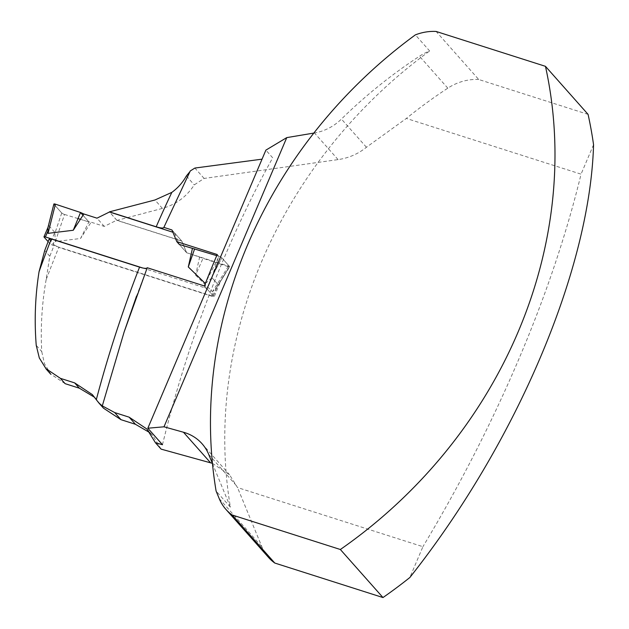 <?xml version="1.0" encoding="UTF-8"?>
<svg xmlns="http://www.w3.org/2000/svg" width="629" height="629" viewBox="0 0 629 629"><rect width="100%" height="100%" fill="white"/><g stroke="black" fill="none" stroke-linecap="round" stroke-linejoin="round"><path stroke-width="0.47" stroke-dasharray="3.15 2.36" d="M49.086 239.193L54.267 245.035A743.989 294.136 107.7 0 0 49.801 256.247L46.137 279.693A740.16 292.619 -72.3 0 1 58.764 247.394L214.143 296.951A740.16 292.619 107.7 0 1 220.637 281.037L223.484 276.65L220.637 281.037M46.137 279.693C41.923 303.445 40.46 327.402 41.742 351.548L36.238 345.337M65.125 383.666L50.878 374.176L44.478 363.798L41.742 351.548M103.478 408.174L94.554 397.284M161.103 449.122L152.965 435.842L149.812 432.65M212.366 463.329L229.546 474.793L237.526 487.569L422.916 546.695L409.833 577.524M171.937 229.962L181.797 241.072L116.978 220.402L162.4 208.396C176.018 204.519 186.64 196.688 194.243 184.887L204.111 178.439L338.08 159.601C348.678 158.068 358.129 153.956 366.432 147.257L406.35 118.433L581.054 174.154C552.372 292.862 496.871 423.616 422.916 546.695M181.797 241.072L186.671 252.764L179.265 244.414L174.367 232.699L172.881 232.227M223.484 276.65L229.428 266.405L186.671 252.764M147.186 267.852L136.532 296.11M162.479 444.711A488.426 193.095 -72.3 0 1 272.695 157.824L265.878 150.134M49.801 256.247L44.73 250.523M54.267 245.035L58.764 247.394M268.52 557.404A46.79 41.836 138.4 0 1 261.845 546.687L237.526 487.569M313.832 133.073L314.461 132.971A46.79 41.836 -41.6 0 0 341.437 119.07A464.037 414.92 138.4 0 1 419.488 56.233A49.856 44.58 -41.6 0 1 429.654 50.988L415.36 34.878M212.453 463.542L230.395 507.147A462.118 413.206 138.4 0 1 429.654 50.988M230.395 507.147L216.101 491.045M190.28 170.939L189.927 171.654M588.076 114.376L478.724 79.498L436.109 31.45M478.724 79.498A49.856 44.58 -41.6 0 0 447.809 88.17A464.037 414.92 -41.6 0 0 406.35 118.433M593.556 144.709L581.054 174.154M116.978 220.402L109.556 212.028M186.349 175.986L194.243 184.887M204.111 178.439L194.896 168.053M227.627 269.589L219.246 283.435M229.428 266.405L221.793 257.796L211.753 277.468L218.184 284.709M204.401 285.967L214.143 296.951M211.753 277.468L218.766 256.278L217.209 254.525M142.704 267.985L204.488 287.689A2.304 0.487 23 0 1 207.185 289.104L212.004 277.751L217.933 284.426L217.658 285.542L229.546 266.531L221.793 257.796A2.304 0.487 -157 0 0 219.01 256.357L218.766 256.278M48.126 241.646L50.006 243.761L54.825 232.408L55.344 241.575L80.543 238.485L88.909 221.927L91.134 222.202L80.543 238.485M207.185 289.104L213.113 295.787A2.304 0.487 23 0 1 213.215 296.039A2.304 0.487 23 0 1 211.784 295.913L52.702 245.176A2.304 0.487 23 0 1 50.006 243.761M212.004 277.751L205.361 283.522M199.692 256.829L195.588 275.172L203.01 258.322L186.561 252.638L181.663 240.923L116.758 220.221L104.272 226.393L91.134 222.202M195.588 275.172L212.468 291.691L216.738 287.453L229.64 266.798A2.304 0.487 23 0 1 228.123 266.633L212.468 291.691M44.085 237.086L48.001 227.352M55.344 241.575L64.528 214.45A2.304 0.487 -157 0 1 61.744 213.011L53.992 204.276L48.409 226.416M48.905 225.732L54.825 232.408M211.297 278.364L221.793 257.796A2.304 0.487 -157 0 0 219.01 256.357L206.1 281.658M219.01 256.357L216.73 255.657M61.744 213.011L54.77 233.595M64.528 214.45L88.909 221.927L80.528 212.484M217.658 285.542L216.738 287.453M228.123 266.633L203.01 258.322M116.758 220.221L109.47 212.004M104.272 226.393L96.976 218.169M174.367 232.699L181.663 240.923M186.561 252.638L179.265 244.414M83.004 215.275L88.909 221.927L80.378 219.317M78.027 218.593L64.528 214.45L61.744 213.011L55.077 205.502M162.4 208.396L154.946 199.991M100.168 403.928L95.781 398.983M208.718 454.445L236.952 486.288M219.23 498.648L261.845 546.687M366.432 147.257L341.437 119.07M338.08 159.601L314.461 132.971M447.809 88.17L419.488 56.233M204.488 287.689L206.721 282.429M211.784 295.913L214.017 290.645M52.702 245.176L54.943 239.908M213.113 295.787L217.933 284.426M146.919 428.97L152.989 435.818M190.115 171.292L163.847 227.47M96.858 399.682L92.361 394.603M202.043 443.728L229.569 474.769M213.215 296.039L217.461 286.038"/><path stroke-width="0.94" d="M60.415 378.351L74.647 382.888L92.361 394.603L96.292 399.706A488.426 193.095 -72.3 0 1 139.559 267.128L51.295 238.973A488.426 193.095 107.7 0 0 39.053 271.704C35.185 296.047 34.249 320.593 36.238 345.337L39.312 357.956L45.988 368.673L60.415 378.351L65.125 383.666L79.356 388.203L94.554 397.284M102.299 405.894L114.698 412.569L121.004 419.685L103.478 408.174L98.989 403.118L102.299 405.894L124.117 332.018L147.233 267.734L204.401 285.967A488.426 193.095 -72.3 0 1 217.209 254.525L176.804 241.638L171.937 229.962L163.87 227.383L190.28 170.939L194.896 168.053L262.049 159.161M121.004 419.685L135.447 424.292L149.812 432.65M114.698 412.569L129.142 417.176L146.879 429.009L155.489 442.792L161.103 449.122L212.366 463.329M96.292 399.706L98.989 403.118M139.559 267.128C144.159 268.536 146.714 268.732 147.233 267.734M147.839 428.215L163.996 426.808L286.753 137.617L265.878 150.134L147.839 428.215L162.479 444.711L155.489 442.792M39.053 271.704L44.73 250.523A484.589 191.586 -72.3 0 1 49.086 239.193L51.295 238.973M545.461 66.328L436.109 31.45A49.856 44.58 138.4 0 0 415.36 34.878A462.118 413.206 -41.6 0 0 216.101 491.045L219.23 498.648A46.79 41.836 -41.6 0 0 225.905 509.364A46.79 41.836 -41.6 0 0 232.164 514.994L274.779 563.041L382.975 597.55A462.118 413.206 -41.6 0 0 409.833 577.524C516.488 442.832 590.096 269.424 593.556 144.709A462.118 413.206 -41.6 0 0 588.076 114.376L545.461 66.328A462.118 413.206 138.4 0 1 340.36 549.502L382.975 597.55M274.779 563.041A46.79 41.836 138.4 0 1 268.52 557.404L225.905 509.364M232.164 514.994L340.36 549.502M286.753 137.617L313.832 133.073M163.996 426.808L183.471 432.241A46.79 41.836 138.4 0 1 202.043 443.728A46.79 41.836 138.4 0 1 208.718 454.445L212.453 463.542M189.927 171.654L186.349 175.986C182.748 182.489 177.913 187.953 171.843 192.372L154.946 199.991L109.407 211.855L156.196 226.778C160.796 228.193 163.351 228.39 163.87 227.383L163.847 227.47M216.73 255.657L179.265 244.414L176.804 241.638M48.126 241.646L44.085 237.086A2.304 0.487 23 0 1 43.975 236.826A2.304 0.487 23 0 1 45.414 236.952L142.704 267.985M205.361 283.522L188.291 266.955L194.628 248.88M192.395 248.604L188.291 266.955M172.881 232.227L109.47 212.004L96.976 218.169L83.846 213.978L73.255 230.261L48.048 233.351L47.883 227.816L53.882 204.032A2.304 0.487 23 0 1 55.415 204.173L48.048 233.351M48.229 226.817L47.883 227.816M73.255 230.261L80.528 212.484L83.846 213.978M55.415 204.173L80.528 212.484M206.1 281.658L205.172 283.467M80.378 219.317L78.027 218.593M55.077 205.502L53.992 204.276L55.415 204.173L80.528 212.484L83.004 215.275M129.142 417.176L135.447 424.292M156.196 226.778A488.426 193.095 -72.3 0 1 171.843 192.372M74.647 382.888L79.356 388.203M183.471 432.241L210.558 462.779M45.414 236.952L47.647 231.692M124.094 332.073L136.532 296.11M50.784 374.255L45.901 368.751M43.975 236.826L48.001 227.352"/></g></svg>
